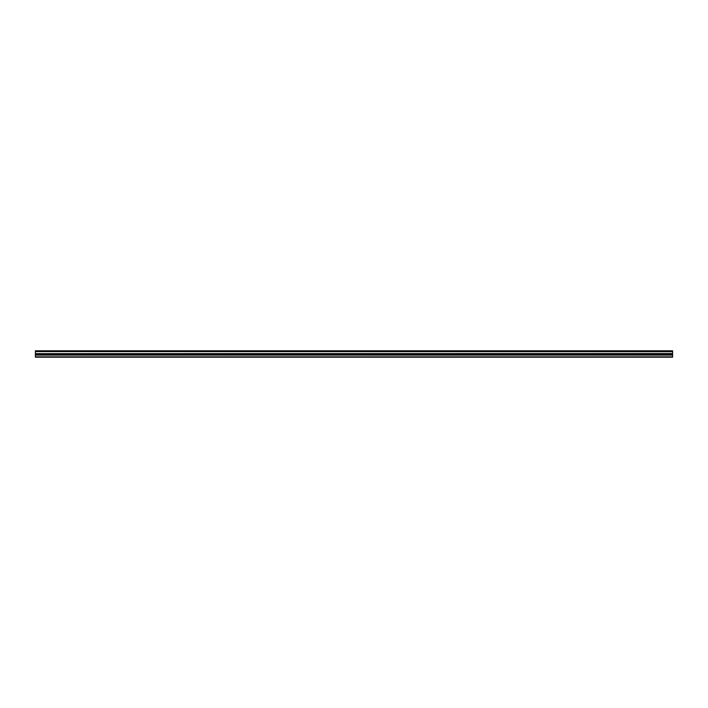<?xml version="1.0" encoding="UTF-8"?>
<svg xmlns="http://www.w3.org/2000/svg" width="708" height="708" viewBox="0 0 708 708"><rect width="100%" height="100%" fill="white"/><g stroke="black" fill="none" stroke-linecap="round" stroke-linejoin="round"><path stroke-width="1.06" d="M35.4 351.602L35.4 350.814L672.6 350.814L672.6 351.602L35.4 351.602L672.6 351.69L672.6 353.566L35.4 353.655L672.6 353.566M35.4 351.69L35.4 353.566M35.4 353.655L35.4 357.186L672.6 357.186L672.6 353.655M35.4 356.85L672.6 356.85M35.4 355.106L672.6 355.106M672.6 351.018L35.4 351.018M35.4 354.372L672.6 354.372"/></g></svg>
